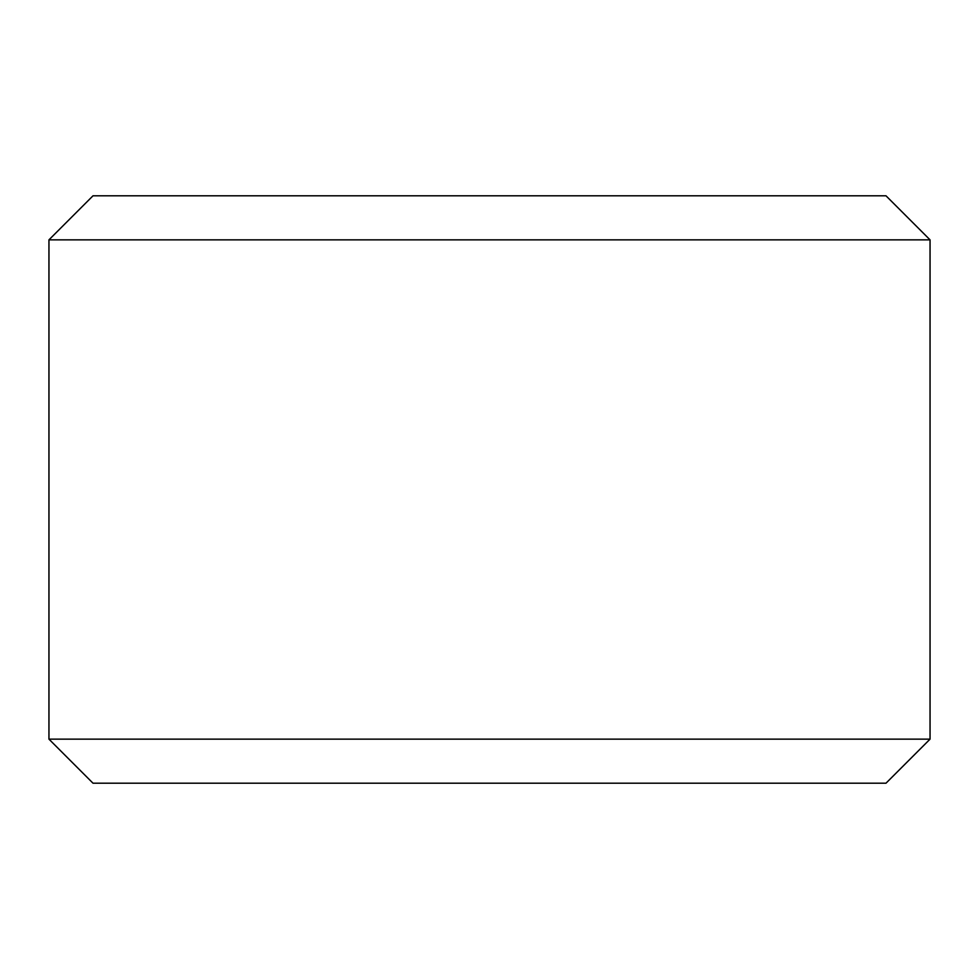 <?xml version="1.0" encoding="UTF-8"?>
<svg xmlns="http://www.w3.org/2000/svg" width="979" height="979" viewBox="0 0 979 979"><rect width="100%" height="100%" fill="white"/><g stroke="black" fill="none" stroke-linecap="round" stroke-linejoin="round"><path stroke-width="1.47" d="M489.5 195.8L885.995 195.8L930.05 239.855L48.95 239.855L93.005 195.8L489.5 195.8M930.05 739.145L885.995 783.2L93.005 783.2L48.95 739.145L930.05 739.145L930.05 239.855M48.95 739.145L48.95 239.855"/></g></svg>
